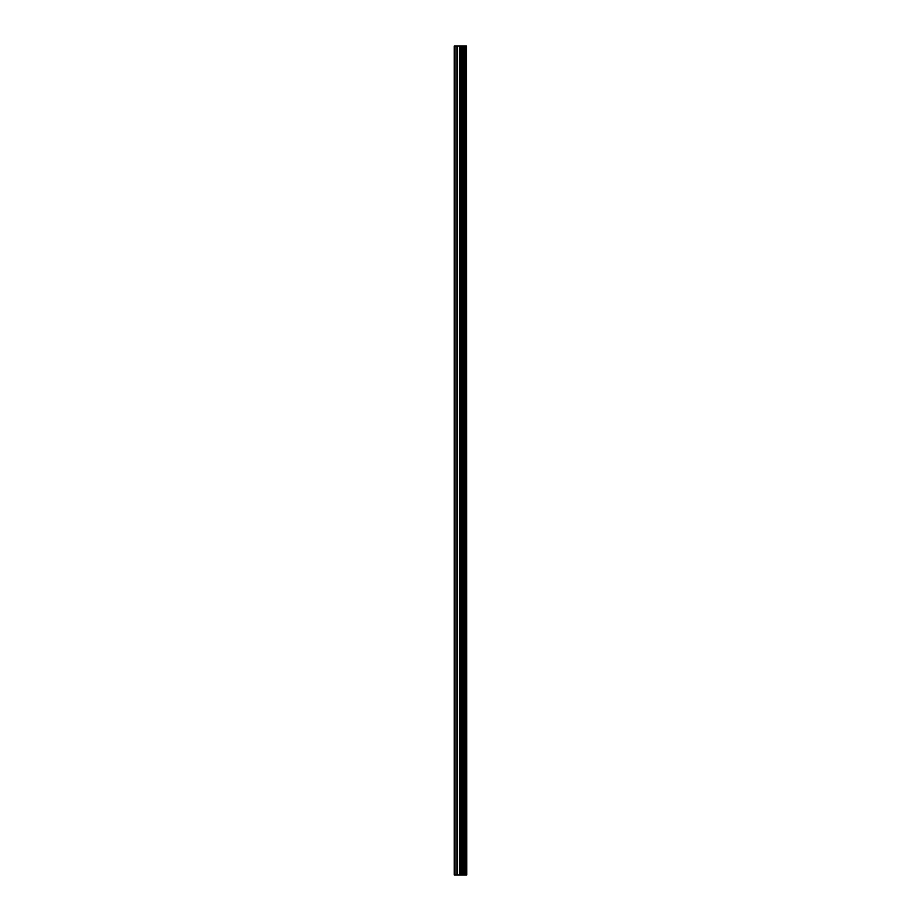 <?xml version="1.0" encoding="UTF-8"?>
<svg xmlns="http://www.w3.org/2000/svg" width="921" height="921" viewBox="0 0 921 921"><rect width="100%" height="100%" fill="white"/><g stroke="black" fill="none" stroke-linecap="round" stroke-linejoin="round"><path stroke-width="1.38" d="M466.463 46.05L466.751 874.95L466.463 46.05L454.249 46.05L454.249 874.95L454.962 874.95L454.962 46.05M454.962 874.95L466.463 874.95M466.222 874.95L466.222 46.05M462.273 874.95L462.273 46.05M462.031 874.95L462.031 46.05M465.105 874.95L465.105 46.05M465.001 874.95L465.001 46.05M464.875 874.95L464.875 46.05M464.621 874.95L464.621 46.05M463.873 874.95L463.873 46.05M463.62 874.95L463.62 46.05M463.505 874.95L463.505 46.05M463.401 874.95L463.401 46.05M461.502 874.95L461.502 46.05M460.995 874.95L460.995 46.05M459.878 874.95L459.878 46.05M459.372 874.95L459.372 46.05M457.369 874.95L457.369 46.05M456.862 874.95L456.862 46.05"/></g></svg>
